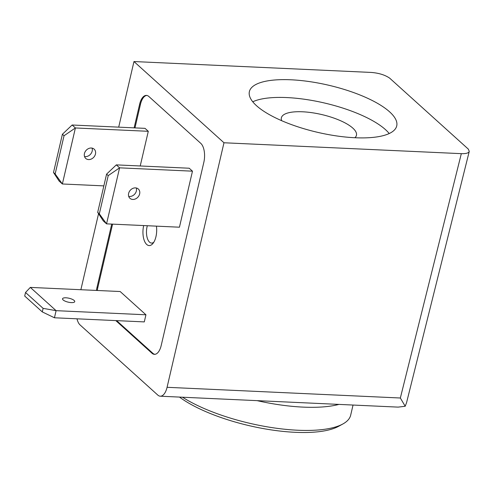 <?xml version="1.0" encoding="UTF-8"?>
<svg xmlns="http://www.w3.org/2000/svg" width="494" height="494" viewBox="0 0 494 494"><rect width="100%" height="100%" fill="white"/><g stroke="black" fill="none" stroke-linecap="round" stroke-linejoin="round"><path stroke-width="0.74" d="M99.325 213.834L97.689 212.358L103.277 220.904L106.55 223.856L99.325 213.834L108.223 175.598L119.591 167.837L116.318 164.879L106.587 174.123L108.223 175.598M97.689 212.358L106.587 174.123M192.475 171.177L179.439 227.203L106.55 223.856L119.591 167.837L192.475 171.177L189.202 168.226L116.318 164.879M55.143 173.962L53.506 172.486L59.095 181.032L62.368 183.984L55.143 173.962L64.041 135.727L75.403 127.965L72.13 125.007L62.405 134.251L64.041 135.727M53.506 172.486L62.405 134.251M103.851 185.886L62.368 183.984L75.403 127.965L148.293 131.305L145.02 128.354L72.13 125.007M25.527 292.485L30.325 287.403L56.1 310.664L43.12 308.361L25.527 292.485L24.7 296.042L42.293 311.918L54.445 317.778L144.285 321.903L145.94 314.789L56.1 310.664L54.445 317.778M43.12 308.361L42.293 311.918M145.94 314.789L120.166 291.528L30.325 287.403M223.973 142.766L133.967 61.546L371.309 72.439C378.873 73.05 384.987 74.946 389.649 78.132L468.337 149.126L469.257 151.417C468.658 153.06 466.009 153.801 461.322 153.659L223.973 142.766L167.071 387.302A14.456 6.854 92.6 0 1 160.272 396.2A14.456 6.854 92.6 0 1 157.827 395.101L80.096 324.959A14.456 6.854 92.6 0 1 76.996 318.815M133.967 61.546L118.702 127.149M98.559 213.686L80.868 289.725M256.522 105.716A75.644 24.194 13.1 0 0 336.84 135.967A75.644 24.194 13.1 0 0 396.725 125.914A75.644 24.194 13.1 0 0 328.535 85.203A75.644 24.194 13.1 0 0 249.377 91.625A75.644 24.194 13.1 0 0 256.522 105.716M96.466 290.441A14.456 6.854 92.6 0 1 96.985 287.477L111.737 224.091M134.127 127.853L139.611 104.296A14.456 6.854 92.6 0 1 146.409 95.398A14.456 6.854 92.6 0 1 148.855 96.497L200.811 143.383A14.456 6.854 92.6 0 1 203.843 162.26L161.217 345.436A14.456 6.854 92.6 0 1 154.418 354.34A14.456 6.854 92.6 0 1 151.979 353.241L115.8 320.594M469.244 151.454L406.574 402.622L405.204 406.259L398.127 407.118L160.272 396.2M167.071 387.302L400.344 398.003L405.204 406.259M354.896 137.733A38.544 12.325 13.1 0 0 356.452 135.288A38.544 12.325 13.1 0 0 321.705 114.546A38.544 12.325 13.1 0 0 281.37 117.813A38.544 12.325 13.1 0 0 281.685 120.697M389.21 133.534A75.644 24.194 13.1 0 0 324.397 102.987A75.644 24.194 13.1 0 0 252.755 101.783M97.312 290.478A14.456 6.854 92.6 0 1 97.831 287.514L112.583 224.134M134.979 127.897L140.457 104.339A14.456 6.854 92.6 0 1 146.835 95.441M154.844 354.328A14.456 6.854 92.6 0 1 152.825 353.278L116.646 320.631M140.222 165.978L148.293 131.305M143.686 225.56A14.456 6.854 -87.4 0 0 143.674 225.591A14.456 6.854 -87.4 0 0 144.958 242.097A14.456 6.854 -87.4 0 0 152.942 243.468A14.456 6.854 -87.4 0 0 156.425 226.141M147.329 225.727A11.85 5.619 -87.4 0 0 147.076 226.697A11.85 5.619 -87.4 0 0 151.565 243.073A11.85 5.619 -87.4 0 0 153.813 242.221M74.149 300.457A6.261 2.001 -166.9 0 1 74.742 301.624A6.261 2.001 -166.9 0 1 69.784 302.452A6.261 2.001 -166.9 0 1 63.133 299.951A6.261 2.001 -166.9 0 1 62.54 298.784A6.261 2.001 -166.9 0 1 67.499 297.95A6.261 2.001 -166.9 0 1 74.149 300.457M128.712 196.39A6.261 5.138 132.1 0 0 136.369 190.968A6.261 5.138 132.1 0 0 136.288 187.986M139.641 193.92A6.261 5.138 -47.9 0 1 135.535 198.891A6.261 5.138 -47.9 0 1 129.941 198.316A6.261 5.138 -47.9 0 1 130.323 190.221A6.261 5.138 -47.9 0 1 138.332 189.017A6.261 5.138 -47.9 0 1 139.641 193.92M84.523 156.518A6.261 5.138 132.1 0 0 92.187 151.096A6.261 5.138 132.1 0 0 92.1 148.12M95.459 154.048A6.261 5.138 -47.9 0 1 91.347 159.019A6.261 5.138 -47.9 0 1 85.752 158.444A6.261 5.138 -47.9 0 1 86.135 150.355A6.261 5.138 -47.9 0 1 94.144 149.145A6.261 5.138 -47.9 0 1 95.459 154.048M257.102 400.646A96.361 30.819 13.1 0 0 338.977 404.401M182.49 397.219A96.361 30.819 13.1 0 0 342.817 424.006A96.361 30.819 13.1 0 0 350.684 415.158L353.037 405.049M179.483 397.083A92.508 29.584 13.1 0 0 262.413 428.421A92.508 29.584 13.1 0 0 338.551 426.341L342.817 424.006M400.344 398.003L461.322 153.659M97.831 287.514L96.985 287.477M140.457 104.339L139.611 104.296M152.825 353.278L151.979 353.241"/></g></svg>
